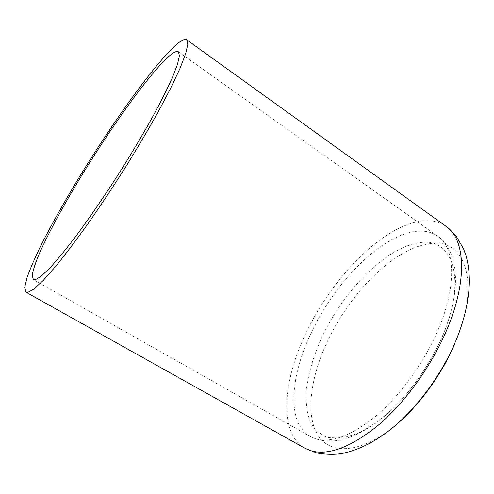 <?xml version="1.0" encoding="UTF-8"?>
<svg xmlns="http://www.w3.org/2000/svg" width="494" height="494" viewBox="0 0 494 494"><rect width="100%" height="100%" fill="white"/><g stroke="black" fill="none" stroke-linecap="round" stroke-linejoin="round"><path stroke-width="0.37" stroke-dasharray="2.47 1.85" d="M396.392 424.593C360.947 454.492 329.06 455.122 317.21 434.103C305.243 412.972 311.072 375.131 328.368 339.347C351.036 291.923 394.373 248.451 429.095 243.789C464.366 236.743 482.496 282.062 453.838 346.01M440.92 339.823C429.193 364.856 412.601 388.846 394.113 407.593C381.64 418.968 369.493 427.606 357.668 433.51L341.471 438.24L327.825 437.486C320.161 434.442 314.264 429.144 310.139 421.586C307.058 412.996 305.73 403.018 306.157 391.643C308.102 373.618 313.746 354.655 323.095 334.741C344.966 289.206 386.487 247.315 419.128 242.826C452.331 236.083 468.417 279.233 440.92 339.823M304.922 448.256C277.696 432.763 283.068 378.707 307.645 329.726C333.209 277.288 380.417 228.469 418.665 221.51C429.366 219.552 438.524 221.189 446.131 226.425M312.622 329.887C335.951 281.802 379.478 237.213 413.873 231.649C423.123 230.13 431.046 231.618 437.635 236.126C455.622 247.766 457.382 287.625 436.344 333.938C422.314 365.171 399.368 396.237 376.132 415.905C351.808 435.492 331.733 443.143 315.913 438.87L310.115 436.449C285.958 422.66 290.404 374.322 312.622 329.887M178.402 51.802L437.635 236.126C459.994 251.471 461.526 293.59 441.222 338.81C426.693 371.537 402.178 403.363 377.163 422.104C350.888 440.969 328.535 445.755 310.115 436.449L33.388 279.598"/><path stroke-width="0.74" d="M173.616 47.128C180.131 40.94 184.49 38.489 186.695 39.779L187.837 44.238L185.633 53.877L179.872 68.734L170.541 88.494L157.889 112.434C147.965 130.138 137.005 148.675 125.007 168.046C112.694 187.399 100.43 205.856 88.21 223.405C76.348 239.961 65.541 254.237 55.791 266.235L43.293 280.364L33.913 289.064L27.8 292.411L26.009 292.201L24.7 287.452L27.065 277.461C30.276 268.557 34.901 257.887 40.94 245.45C50.993 225.597 63.121 203.886 77.33 180.316C110.23 126.155 150.744 69.154 173.616 47.128M35.346 279.721L33.388 279.598L32.221 275.343C33.086 270.101 35.469 262.814 39.366 253.484C48.239 233.471 62.929 206.461 80.028 178.186C110.106 128.718 147.051 76.941 167.231 57.872C172.783 52.697 176.506 50.672 178.402 51.802L179.433 55.816L177.445 64.492L172.27 77.83C167.256 88.926 160.711 101.955 152.634 116.899C143.791 132.701 134.022 149.244 123.333 166.54C106.945 192.481 90.025 217.267 74.946 237.497C65.332 250.026 56.94 260.221 49.764 268.081L41.095 276.313L35.346 279.721M453.838 346.01C440.759 375.872 418.875 405.66 396.392 424.593M304.922 448.256L316.827 452.967C325.929 454.554 334.29 454.746 341.904 453.541C357.001 450.503 372.285 443.198 387.765 431.633C414.509 411.162 439.592 378.126 454.529 343.886C463.514 322.959 468.436 303.174 469.281 284.544C469.596 274.108 468.516 264.525 466.04 255.787L463.496 248.692L456.141 236.089L446.131 226.425C465.78 239.269 468.022 282.939 444.89 334.216C429.243 369.296 403.351 404.253 377.28 426.063C349.999 447.706 327.695 455.888 310.368 450.608L304.922 448.256L26.009 292.201M446.131 226.425L186.695 39.779"/></g></svg>
